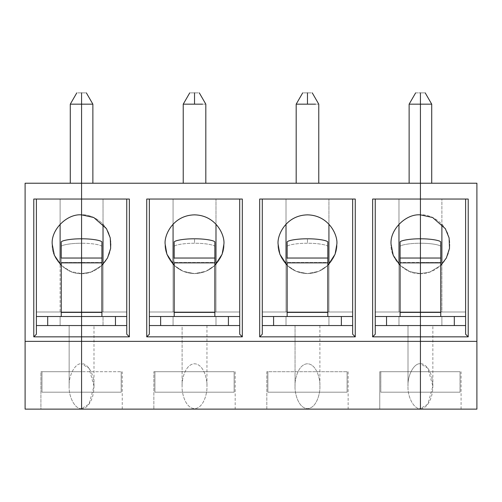 <?xml version="1.0" encoding="UTF-8"?>
<svg xmlns="http://www.w3.org/2000/svg" width="502" height="502" viewBox="0 0 502 502"><rect width="100%" height="100%" fill="white"/><g stroke="black" fill="none" stroke-linecap="round" stroke-linejoin="round"><path stroke-width="0.38" stroke-dasharray="2.51 1.88" d="M468.215 199.043L465.605 199.043L468.215 199.043M460.07 371.725L420.425 371.725L420.425 392.187L380.805 392.187L380.805 371.725L379.763 371.725L379.763 409.13L420.425 409.13L420.425 408.603C414.275 409.607 407.442 397.277 408 386.189C407.442 397.277 414.275 409.607 420.425 408.603L420.425 183.23L409.13 183.23L420.425 183.23L420.425 341.36L81.575 341.36L81.575 363.774L81.575 341.36L420.425 341.36L81.575 341.36L81.575 183.23L420.425 183.23L409.13 183.23L420.425 183.23L420.425 92.87C414.759 92.87 414.759 92.87 420.425 92.87C426.091 92.87 426.091 92.87 420.425 92.87L420.425 104.165L409.13 104.165L431.72 104.165L420.425 104.165L431.72 104.165L420.425 104.165L420.425 183.23L81.575 183.23L81.575 104.165L92.87 104.165L81.575 104.165L81.575 92.87C75.909 92.87 75.909 92.87 81.575 92.87L81.575 341.36L25.1 341.36L25.1 409.13L25.1 341.36L81.575 341.36L25.1 341.36L25.1 183.23L81.575 183.23L25.1 183.23L25.1 341.36L81.575 341.36L81.575 104.165L70.28 104.165L81.575 104.165L81.575 363.774C75.425 362.77 68.592 375.101 69.15 386.189C68.592 397.277 75.425 409.607 81.575 408.603L81.575 392.187L81.575 409.13L81.575 392.187L41.955 392.187L41.955 371.725L40.913 371.725L40.913 409.13L81.575 409.13L81.575 316.511L81.575 325.547L47.69 325.547L81.575 325.547L81.575 363.774L81.575 325.547L47.69 325.547L81.575 325.547L69.15 325.547L69.15 386.189C68.592 375.101 75.425 362.77 81.575 363.774L81.575 341.36L420.425 341.36L420.425 183.23L476.9 183.23L476.9 341.36L420.425 341.36L476.9 341.36L476.9 409.13L476.9 341.36L420.425 341.36L476.9 341.36L476.9 183.23L420.425 183.23L420.425 92.87L420.425 363.774C414.275 362.77 407.442 375.101 408 386.189L408 325.547L420.425 325.547L386.54 325.547L420.425 325.547L420.425 409.13L420.425 316.511L420.425 325.547L454.31 325.547L420.425 325.547L432.849 325.547L420.425 325.547L432.849 325.547L420.425 325.547L420.425 363.774L420.425 325.547L441.885 325.547L420.425 325.547L420.425 316.511L420.425 325.547L454.31 325.547L408 325.547L408 386.189C407.442 375.101 414.275 362.77 420.425 363.774L427.88 368.255L432.849 386.189L427.88 404.123L420.425 408.603C424.058 409.506 432.68 402.78 432.849 386.189C432.68 369.597 424.058 362.871 420.425 363.774L420.425 325.547L375.245 325.547L375.245 334.232L375.245 316.511L398.964 316.511L398.964 325.547L398.964 316.511L454.31 316.511L386.54 316.511L420.425 316.511L386.54 316.511L420.425 316.511L398.964 316.511L398.964 325.547L420.425 325.547L420.425 409.13L476.9 409.13L420.425 409.13L461.087 409.13L420.425 409.13L461.087 409.13L420.425 409.13L420.425 392.187L420.425 409.13L420.425 392.187L460.07 392.187L460.07 371.725L460.045 392.187L420.425 392.187L460.07 392.187L420.425 392.187L420.425 371.725L460.07 371.725L460.07 392.187L420.425 392.187L460.045 392.187L460.045 371.725L420.425 371.725L460.045 371.725M420.425 238.814L420.425 214.856C429.015 213.676 449.39 222.486 449.792 244.223C449.39 265.96 429.015 274.77 420.425 273.59L420.425 311.993L440.756 311.993L440.756 242.347L440.756 316.511L440.756 311.993L420.425 311.993L420.425 273.59L429.988 271.99L440.756 265.414L429.988 271.99L420.425 273.59C429.015 274.77 449.39 265.96 449.792 244.223C449.39 222.486 429.015 213.676 420.425 214.856L420.425 199.043L465.605 199.043L420.425 199.043L465.605 199.043L465.605 311.993L420.425 311.993L441.885 311.993L441.885 199.043L420.425 199.043L420.425 214.856C405.898 213.545 389.747 229.696 391.058 244.223C389.747 258.75 405.898 274.901 420.425 273.59C405.898 274.901 389.747 258.75 391.058 244.223C389.747 229.696 405.898 213.545 420.425 214.856L420.425 199.043L441.885 199.043L441.885 311.993L465.605 311.993L465.605 199.043L465.605 311.993L465.605 199.043L372.635 199.043L375.245 199.043L375.245 311.993L398.964 311.993L398.964 199.043L398.964 311.993L465.605 311.993L441.885 311.993L441.885 264.272L441.885 311.993L420.425 311.993L440.756 311.993L420.425 311.993L420.425 262.483L440.756 262.483L420.425 262.483L420.425 243.263C430.484 243.106 441.666 245.045 440.756 246.796C441.666 245.045 430.484 243.106 420.425 243.263L420.425 311.993L420.425 199.043L420.425 214.856L420.425 199.043L375.245 199.043L420.425 199.043L375.245 199.043L375.245 316.511L375.245 199.043L375.245 311.993L420.425 311.993L375.245 311.993L420.425 311.993L420.425 273.59L420.425 311.993L400.094 311.993L420.425 311.993L400.094 311.993L420.425 311.993L420.425 273.59L409.889 271.632L400.094 265.414L409.889 271.632L420.425 273.59L420.425 311.993L420.425 243.263C410.366 243.106 399.184 245.045 400.094 246.796L400.094 242.347L400.094 246.796C399.184 245.045 410.366 243.106 420.425 243.263L420.425 262.483L400.094 262.483L420.425 262.483L420.425 238.814M465.605 325.547L441.885 325.547L441.885 316.511L465.605 316.511L465.605 199.043L465.605 316.511L441.885 316.511L441.885 325.547L465.605 325.547L465.605 316.511L465.605 325.547M441.885 316.511L441.885 325.547L441.885 316.511M460.045 392.187L420.425 392.187L460.045 392.187M81.575 273.59C67.048 274.901 50.897 258.75 52.208 244.223C50.897 229.696 67.048 213.545 81.575 214.856L81.575 199.043L81.575 214.856C67.048 213.545 50.897 229.696 52.208 244.223C50.897 258.75 67.048 274.901 81.575 273.59L81.575 311.993L81.575 273.59L71.039 271.632L61.244 265.414L71.039 271.632L81.575 273.59L81.575 311.993L81.575 238.814L81.575 311.993L81.575 273.59L81.575 311.993L36.395 311.993L36.395 199.043L81.575 199.043L36.395 199.043L36.395 316.511L60.114 316.511L60.114 325.547L36.395 325.547L36.395 334.232L36.395 199.043L33.785 199.043L81.575 199.043L81.575 214.856C90.165 213.676 110.54 222.486 110.942 244.223C110.54 265.96 90.165 274.77 81.575 273.59L91.138 271.99L101.906 265.414L91.138 271.99L81.575 273.59L81.575 311.993L81.575 199.043L60.114 199.043L60.114 311.993L81.575 311.993L36.395 311.993L81.575 311.993L81.575 273.59C90.165 274.77 110.54 265.96 110.942 244.223C110.54 222.486 90.165 213.676 81.575 214.856L81.575 199.043L36.395 199.043L36.395 311.993L60.114 311.993L60.114 199.043L36.395 199.043L60.114 199.043L60.114 224.174L60.114 199.043L81.575 199.043L81.575 214.856L81.575 199.043L129.365 199.043L126.755 199.043L126.755 334.232L126.755 325.547L60.114 325.547L81.575 325.547L81.575 316.511L47.69 316.511L81.575 316.511L60.114 316.511L60.114 325.547L60.114 316.511L81.575 316.511L47.69 316.511L81.575 316.511L81.575 408.603C75.425 409.607 68.592 397.277 69.15 386.189L69.15 325.547L81.575 325.547L81.575 409.13L25.1 409.13L81.575 409.13L40.913 409.13L81.575 409.13L40.913 409.13L40.913 371.725L41.93 371.725L41.93 392.187L81.575 392.187L81.575 371.725L81.575 409.13L81.575 392.187L41.93 392.187L81.575 392.187L41.93 392.187L41.93 371.725L81.575 371.725L81.575 392.187L41.955 392.187L81.575 392.187L81.575 371.725L40.913 371.725L81.575 371.725L41.955 371.725L41.955 392.187L81.575 392.187L81.575 371.725L81.575 409.13L122.237 409.13L81.575 409.13L122.237 409.13L81.575 409.13L81.575 392.187L81.575 408.603C85.208 409.506 93.83 402.78 93.999 386.189C93.83 369.597 85.208 362.871 81.575 363.774L81.575 316.511L81.575 363.774L89.03 368.255L93.999 386.189L89.03 404.123L81.575 408.603L81.575 325.547L115.46 325.547L81.575 325.547L81.575 316.511L126.755 316.511L126.755 199.043L81.575 199.043L103.035 199.043L103.035 311.993L103.035 199.043L126.755 199.043L81.575 199.043L126.755 199.043L81.575 199.043L81.575 311.993L126.755 311.993L126.755 199.043L126.755 311.993L103.035 311.993L103.035 264.272L103.035 311.993L81.575 311.993L101.906 311.993L81.575 311.993L81.575 262.483L81.575 311.993L126.755 311.993L126.755 199.043L126.755 311.993L81.575 311.993L81.575 273.59M61.244 316.511L61.244 262.483L81.575 262.483L61.244 262.483L61.244 246.796C60.334 245.045 71.516 243.106 81.575 243.263L81.575 311.993L81.575 243.263C71.516 243.106 60.334 245.045 61.244 246.796L61.244 316.511M61.244 242.347L61.244 246.796L61.244 242.347M36.395 311.993L36.395 199.043L36.395 311.993M60.114 316.511L36.395 316.511L36.395 325.547L60.114 325.547L60.114 316.511M327.806 246.796C328.716 245.045 317.534 243.106 307.475 243.263L307.475 238.814L307.475 243.263C297.416 243.106 286.234 245.045 287.144 246.796L287.144 242.347L287.144 246.796C286.234 245.045 297.416 243.106 307.475 243.263C317.534 243.106 328.716 245.045 327.806 246.796L327.806 316.511L327.806 311.993L287.144 311.993L327.806 311.993L287.144 311.993L327.806 311.993L327.806 262.483L287.144 262.483L327.806 262.483L327.806 246.796M214.856 246.796C215.766 245.045 204.584 243.106 194.525 243.263L194.525 238.814L194.525 243.263C184.466 243.106 173.284 245.045 174.194 246.796L174.194 242.347L174.194 246.796C173.284 245.045 184.466 243.106 194.525 243.263C204.584 243.106 215.766 245.045 214.856 246.796L214.856 316.511L214.856 311.993L174.194 311.993L214.856 311.993L174.194 311.993L214.856 311.993L214.856 262.483L174.194 262.483L214.856 262.483L214.856 246.796M234.17 371.725L153.863 371.725L234.17 371.725L234.17 392.187L154.88 392.187L234.17 392.187L154.88 392.187L154.88 371.725L234.17 371.725L154.905 371.725L154.905 392.187L234.145 392.187L154.905 392.187L234.145 392.187L234.145 371.725L234.145 392.187L154.905 392.187L154.905 371.725L153.863 371.725L153.863 409.13L235.187 409.13L153.863 409.13L235.187 409.13L153.863 409.13L153.863 371.725L154.88 371.725L154.88 392.187L234.17 392.187L234.145 371.725M239.705 334.232L239.705 325.547L149.345 325.547L149.345 334.232L149.345 316.511L173.064 316.511L173.064 325.547L173.064 316.511L239.705 316.511L239.705 199.043L149.345 199.043L242.315 199.043L239.705 199.043L239.705 311.993L149.345 311.993L173.064 311.993L173.064 199.043L146.735 199.043L149.345 199.043L149.345 311.993L149.345 199.043L239.705 199.043L149.345 199.043L149.345 311.993L149.345 199.043L239.705 199.043L239.705 334.232M81.575 238.814L81.575 262.483L81.575 238.814M160.64 325.547L228.41 325.547L160.64 325.547M182.1 325.547L206.95 325.547L182.1 325.547L206.95 325.547L182.1 325.547L182.1 386.189C181.598 392.746 185.326 408.295 194.525 408.603C203.724 408.295 207.452 392.746 206.95 386.189C207.452 379.631 203.724 364.082 194.525 363.774C185.326 364.082 181.598 379.631 182.1 386.189C181.598 379.631 185.326 364.082 194.525 363.774C203.724 364.082 207.452 379.631 206.95 386.189C207.452 392.746 203.724 408.295 194.525 408.603C185.326 408.295 181.598 392.746 182.1 386.189L182.1 325.547M121.22 371.725L121.22 392.187L81.575 392.187L121.22 392.187L121.22 371.725L121.195 392.187L81.575 392.187L121.195 392.187L81.575 392.187L81.575 371.725L121.22 371.725L81.575 371.725L121.22 371.725L81.575 371.725L81.575 392.187L121.22 392.187L81.575 392.187L121.195 392.187L121.195 371.725M420.425 409.13L81.575 409.13L420.425 409.13L379.763 409.13L420.425 409.13L379.763 409.13L379.763 371.725L420.425 371.725L379.763 371.725L420.425 371.725L420.425 392.187L380.78 392.187L420.425 392.187L380.78 392.187L380.78 371.725L380.78 392.187L420.425 392.187L420.425 371.725L380.805 371.725L380.805 392.187L420.425 392.187L420.425 409.13L420.425 371.725L420.425 409.13M295.05 386.189C294.548 392.746 298.276 408.295 307.475 408.603C316.674 408.295 320.401 392.746 319.899 386.189C320.401 379.631 316.674 364.082 307.475 363.774C298.276 364.082 294.548 379.631 295.05 386.189C294.548 379.631 298.276 364.082 307.475 363.774C316.674 364.082 320.401 379.631 319.899 386.189C320.401 392.746 316.674 408.295 307.475 408.603C298.276 408.295 294.548 392.746 295.05 386.189L295.05 325.547L319.899 325.547L295.05 325.547L319.899 325.547L295.05 325.547L295.05 386.189M266.813 409.13L348.137 409.13L266.813 409.13L348.137 409.13L266.813 409.13L266.813 371.725L347.12 371.725L266.813 371.725L266.813 409.13M160.64 316.511L228.41 316.511L160.64 316.511M101.906 242.347L101.906 246.796C102.816 245.045 91.634 243.106 81.575 243.263C91.634 243.106 102.816 245.045 101.906 246.796L101.906 262.483L81.575 262.483L101.906 262.483L101.906 316.511L101.906 242.347M173.064 224.174L173.064 199.043L173.064 224.174M81.575 92.87C87.241 92.87 87.241 92.87 81.575 92.87M81.575 325.547L126.755 325.547L126.755 316.511L103.035 316.511L103.035 325.547L103.035 316.511L103.035 325.547L103.035 316.511L81.575 316.511L81.575 325.547M173.064 316.511L173.064 325.547L215.985 325.547L215.985 316.511L149.345 316.511L149.345 199.043L149.345 325.547L173.064 325.547L173.064 316.511M173.064 311.993L215.985 311.993L215.985 199.043L173.064 199.043L173.064 311.993L149.345 311.993L239.705 311.993L173.064 311.993M183.23 183.23L205.82 183.23L183.23 183.23M296.18 183.23L318.77 183.23L296.18 183.23M81.575 104.165L92.87 104.165L81.575 104.165M165.158 244.223C163.978 252.813 172.788 273.188 194.525 273.59C216.262 273.188 225.072 252.813 223.892 244.223C225.072 235.633 216.262 215.258 194.525 214.856C172.788 215.258 163.978 235.633 165.158 244.223C163.978 235.633 172.788 215.258 194.525 214.856C216.262 215.258 225.072 235.633 223.892 244.223C225.072 252.813 216.262 273.188 194.525 273.59C172.788 273.188 163.978 252.813 165.158 244.223M174.194 316.511L174.194 246.796L174.194 316.511M214.856 265.414L205.876 271.306L194.525 273.59L183.174 271.306L174.194 265.414L183.174 271.306L194.525 273.59L205.876 271.306L214.856 265.414M183.23 104.165L205.82 104.165L183.23 104.165M194.525 92.87C188.859 92.87 188.859 92.87 194.525 92.87C200.191 92.87 200.191 92.87 194.525 92.87M352.655 334.232L352.655 325.547L262.295 325.547L262.295 334.232L262.295 316.511L286.014 316.511L286.014 325.547L286.014 316.511L352.655 316.511L352.655 199.043L262.295 199.043L355.265 199.043L352.655 199.043L352.655 311.993L262.295 311.993L286.014 311.993L286.014 199.043L259.685 199.043L262.295 199.043L262.295 311.993L262.295 199.043L352.655 199.043L262.295 199.043L262.295 311.993L262.295 199.043L352.655 199.043L352.655 334.232M273.59 325.547L341.36 325.547L273.59 325.547M267.855 392.187L347.095 392.187L267.855 392.187L347.095 392.187L347.095 371.725L267.855 371.725L267.855 392.187L267.855 371.725L266.813 371.725L347.12 371.725L347.12 392.187L267.83 392.187L347.12 392.187L267.83 392.187L267.83 371.725L267.83 392.187L347.12 392.187L347.12 371.725L347.095 392.187L267.855 392.187M273.59 316.511L341.36 316.511L273.59 316.511M286.014 224.174L286.014 199.043L286.014 224.174M286.014 316.511L286.014 325.547L328.935 325.547L328.935 316.511L262.295 316.511L262.295 199.043L262.295 325.547L286.014 325.547L286.014 316.511M239.705 199.043L215.985 199.043L215.985 311.993L239.705 311.993L239.705 199.043M215.985 264.272L215.985 311.993L215.985 264.272M286.014 311.993L328.935 311.993L328.935 199.043L286.014 199.043L286.014 311.993L262.295 311.993L352.655 311.993L286.014 311.993M278.108 244.223C276.928 252.813 285.738 273.188 307.475 273.59C329.212 273.188 338.022 252.813 336.842 244.223C338.022 235.633 329.212 215.258 307.475 214.856C285.738 215.258 276.928 235.633 278.108 244.223C276.928 235.633 285.738 215.258 307.475 214.856C329.212 215.258 338.022 235.633 336.842 244.223C338.022 252.813 329.212 273.188 307.475 273.59C285.738 273.188 276.928 252.813 278.108 244.223M287.144 316.511L287.144 246.796L287.144 316.511M327.806 265.414L318.826 271.306L307.475 273.59L296.124 271.306L287.144 265.414L296.124 271.306L307.475 273.59L318.826 271.306L327.806 265.414M296.18 104.165L318.77 104.165L296.18 104.165M307.475 92.87C301.809 92.87 301.809 92.87 307.475 92.87C313.141 92.87 313.141 92.87 307.475 92.87M239.705 316.511L215.985 316.511L215.985 325.547L239.705 325.547L239.705 316.511M215.985 316.511L215.985 325.547L215.985 316.511M352.655 199.043L328.935 199.043L328.935 311.993L352.655 311.993L352.655 199.043M328.935 264.272L328.935 311.993L328.935 264.272M398.964 316.511L375.245 316.511L375.245 325.547L398.964 325.547L398.964 316.511M400.094 316.511L400.094 246.796L400.094 316.511M352.655 316.511L328.935 316.511L328.935 325.547L352.655 325.547L352.655 316.511M328.935 316.511L328.935 325.547L328.935 316.511M432.849 386.189L432.849 325.547M461.087 409.13L461.087 371.725M122.237 409.13L122.237 371.725M93.999 386.189L93.999 325.547M206.95 325.547L206.95 386.189M235.187 371.725L235.187 409.13M319.899 325.547L319.899 386.189M348.137 371.725L348.137 409.13"/><path stroke-width="0.75" d="M468.215 336.842L468.215 199.043L468.215 336.842L420.425 336.842L420.425 238.814C430.484 238.657 441.666 240.596 440.756 242.347L440.756 258.034L420.425 258.034L420.425 316.511L440.756 316.511L420.425 316.511L420.425 325.547L465.605 325.547L420.425 325.547L420.425 341.36L420.425 336.842L468.215 336.842L465.605 334.232L468.215 336.842M465.605 199.043L465.605 334.232L465.605 199.043M420.425 409.13L420.425 341.36L476.9 341.36L476.9 183.23L420.425 183.23L420.425 92.87C426.091 92.87 426.091 92.87 420.425 92.87L420.425 199.043L420.425 183.23L476.9 183.23L476.9 409.13L420.425 409.13L476.9 409.13L476.9 341.36L420.425 341.36L420.425 409.13L420.425 341.36L81.575 341.36L81.575 409.13L25.1 409.13L25.1 341.36L81.575 341.36L81.575 336.842L81.575 341.36L25.1 341.36L25.1 183.23L25.1 409.13L81.575 409.13L81.575 316.511L81.575 336.842L33.785 336.842L81.575 336.842L81.575 325.547L36.395 325.547L81.575 325.547L81.575 316.511L36.395 316.511L61.244 316.511L61.244 262.879L81.575 262.879L81.575 316.511L81.575 312.388L61.244 312.388L61.244 316.511L81.575 316.511L81.575 258.034L81.575 262.879L61.244 262.879L61.244 312.388L81.575 312.388L81.575 258.034L61.244 258.034L61.244 242.347L61.244 258.034L81.575 258.034L81.575 238.814C71.516 238.657 60.334 240.596 61.244 242.347C60.334 240.596 71.516 238.657 81.575 238.814L81.575 258.034L101.906 258.034L101.906 242.347C102.816 240.596 91.634 238.657 81.575 238.814C91.634 238.657 102.816 240.596 101.906 242.347L101.906 258.034L81.575 258.034L81.575 316.511L101.906 316.511L101.906 312.388L81.575 312.388L101.906 312.388L101.906 262.879L81.575 262.879L101.906 262.879L101.906 258.034L101.906 316.511L126.755 316.511L81.575 316.511L81.575 336.842L129.365 336.842L129.365 199.043L81.575 199.043L81.575 238.814L81.575 183.23L81.575 199.043L33.785 199.043L81.575 199.043L81.575 183.23L25.1 183.23L81.575 183.23L81.575 104.165L81.575 183.23L81.575 104.165L70.28 104.165L70.28 183.23L70.28 104.165L81.575 104.165L81.575 92.87C75.909 92.87 75.909 92.87 81.575 92.87C75.909 92.87 75.909 92.87 81.575 92.87C87.241 92.87 87.241 92.87 81.575 92.87C87.241 92.87 87.241 92.87 81.575 92.87L81.575 104.165L92.87 104.165L81.575 104.165L81.575 199.043L129.365 199.043L129.365 336.842L126.755 334.232L129.365 336.842L81.575 336.842L81.575 409.13L81.575 341.36L420.425 341.36L420.425 336.842L372.635 336.842L372.635 199.043L468.215 199.043L420.425 199.043L420.425 214.856L420.425 183.23L81.575 183.23L420.425 183.23L420.425 104.165L431.72 104.165L409.13 104.165L409.13 183.23L409.13 104.165L420.425 104.165L420.425 92.87C426.091 92.87 426.091 92.87 420.425 92.87C414.759 92.87 414.759 92.87 420.425 92.87C414.759 92.87 414.759 92.87 420.425 92.87L420.425 199.043L372.635 199.043L372.635 336.842L420.425 336.842L420.425 316.511L375.245 316.511L400.094 316.511L400.094 262.879L440.756 262.879L420.425 262.879L420.425 258.034L440.756 258.034L440.756 262.879L440.756 242.347C441.666 240.596 430.484 238.657 420.425 238.814L420.425 258.034L420.425 238.814C410.366 238.657 399.184 240.596 400.094 242.347C399.184 240.596 410.366 238.657 420.425 238.814L420.425 258.034L400.094 258.034L420.425 258.034L420.425 262.879L400.094 262.879L400.094 258.034L400.094 312.388L440.756 312.388L420.425 312.388L420.425 262.879L420.425 312.388L400.094 312.388L400.094 316.511L420.425 316.511L420.425 312.388L420.425 325.547L375.245 325.547L420.425 325.547L420.425 409.13L81.575 409.13L420.425 409.13M465.605 316.511L440.756 316.511L440.756 262.879L440.756 316.511L465.605 316.511M420.425 214.856L432.598 217.498L445.33 228.661L449.108 237.923L449.51 248.302L446.385 257.953L440.756 265.414L446.385 257.953L449.51 248.302L449.108 237.923L445.33 228.661L432.598 217.498L420.425 214.856L420.425 238.814L420.425 214.856C405.898 213.545 389.747 229.696 391.058 244.223L393.229 255.305L400.094 265.414L393.229 255.305L391.058 244.223C389.747 229.696 405.898 213.545 420.425 214.856M441.885 224.174L441.885 264.272L441.885 224.174M52.208 244.223L54.379 255.305L61.244 265.414L54.379 255.305L52.208 244.223C50.897 229.696 67.048 213.545 81.575 214.856C67.048 213.545 50.897 229.696 52.208 244.223M47.69 316.511L47.69 325.547L47.69 316.511M36.395 334.232L33.785 336.842L33.785 199.043L33.785 336.842L36.395 334.232L36.395 199.043L36.395 334.232M60.114 264.272L60.114 224.174L60.114 264.272M386.54 316.511L386.54 325.547L386.54 316.511M307.475 238.814C317.534 238.657 328.716 240.596 327.806 242.347C328.716 240.596 317.534 238.657 307.475 238.814C297.416 238.657 286.234 240.596 287.144 242.347C286.234 240.596 297.416 238.657 307.475 238.814M194.525 238.814C204.584 238.657 215.766 240.596 214.856 242.347C215.766 240.596 204.584 238.657 194.525 238.814C184.466 238.657 173.284 240.596 174.194 242.347C173.284 240.596 184.466 238.657 194.525 238.814M126.755 199.043L126.755 334.232L126.755 199.043M146.735 336.842L242.315 336.842L239.705 334.232L242.315 336.842L146.735 336.842L149.345 334.232L146.735 336.842L146.735 199.043L146.735 336.842M239.705 325.547L149.345 325.547L239.705 325.547M81.575 214.856L81.575 199.043L81.575 214.856L93.748 217.498L106.48 228.661L110.258 237.923L110.66 248.302L107.535 257.953L101.906 265.414L107.535 257.953L110.66 248.302L110.258 237.923L106.48 228.661L93.748 217.498L81.575 214.856M126.755 325.547L81.575 325.547L126.755 325.547M149.345 334.232L149.345 199.043L149.345 334.232M214.856 316.511L149.345 316.511L174.194 316.511L174.194 262.879L214.856 262.879L214.856 242.347L214.856 258.034L174.194 258.034L214.856 258.034L214.856 262.879L174.194 262.879L174.194 312.388L214.856 312.388L214.856 262.879L214.856 312.388L174.194 312.388L174.194 316.511L239.705 316.511L214.856 316.511L214.856 312.388L214.856 316.511M173.064 264.272L173.064 224.174L173.064 264.272M146.735 199.043L242.315 199.043L242.315 336.842L242.315 199.043L146.735 199.043M259.685 199.043L355.265 199.043L355.265 336.842L259.685 336.842L259.685 199.043L259.685 336.842L355.265 336.842L352.655 334.232L355.265 336.842L355.265 199.043L259.685 199.043M103.035 224.174L103.035 264.272L103.035 224.174M81.575 104.165L92.87 104.165L81.575 104.165M165.158 244.223C163.978 235.633 172.788 215.258 194.525 214.856C216.262 215.258 225.072 235.633 223.892 244.223L222.135 254.238L214.856 265.414L222.135 254.238L223.892 244.223C225.072 235.633 216.262 215.258 194.525 214.856C172.788 215.258 163.978 235.633 165.158 244.223L166.915 254.238L174.194 265.414L166.915 254.238L165.158 244.223M174.194 242.347L174.194 258.034L174.194 242.347M160.64 316.511L160.64 325.547L160.64 316.511M183.23 183.23L183.23 104.165L183.23 183.23M202.513 104.165L183.23 104.165L202.513 104.165M194.525 92.87C188.859 92.87 188.859 92.87 194.525 92.87C200.191 92.87 200.191 92.87 194.525 92.87L194.525 104.165L194.525 92.87C200.191 92.87 200.191 92.87 194.525 92.87C188.859 92.87 188.859 92.87 194.525 92.87M239.705 199.043L239.705 334.232L239.705 199.043M352.655 325.547L262.295 325.547L352.655 325.547M262.295 334.232L259.685 336.842L262.295 334.232L262.295 199.043L262.295 334.232M327.806 316.511L262.295 316.511L287.144 316.511L287.144 262.879L327.806 262.879L327.806 242.347L327.806 258.034L287.144 258.034L327.806 258.034L327.806 262.879L287.144 262.879L287.144 312.388L327.806 312.388L327.806 262.879L327.806 312.388L287.144 312.388L287.144 316.511L352.655 316.511L327.806 316.511L327.806 312.388L327.806 316.511M286.014 264.272L286.014 224.174L286.014 264.272M215.985 224.174L215.985 264.272L215.985 224.174M278.108 244.223C276.928 235.633 285.738 215.258 307.475 214.856C329.212 215.258 338.022 235.633 336.842 244.223L335.085 254.238L327.806 265.414L335.085 254.238L336.842 244.223C338.022 235.633 329.212 215.258 307.475 214.856C285.738 215.258 276.928 235.633 278.108 244.223L279.865 254.238L287.144 265.414L279.865 254.238L278.108 244.223M287.144 242.347L287.144 258.034L287.144 242.347M273.59 316.511L273.59 325.547L273.59 316.511M296.18 183.23L296.18 104.165L296.18 183.23M315.463 104.165L296.18 104.165L315.463 104.165M307.475 92.87C301.809 92.87 301.809 92.87 307.475 92.87C313.141 92.87 313.141 92.87 307.475 92.87L307.475 104.165L307.475 92.87C313.141 92.87 313.141 92.87 307.475 92.87C301.809 92.87 301.809 92.87 307.475 92.87M352.655 199.043L352.655 334.232L352.655 199.043M375.245 334.232L372.635 336.842L375.245 334.232L375.245 199.043L375.245 334.232M398.964 264.272L398.964 224.174L398.964 264.272M328.935 224.174L328.935 264.272L328.935 224.174M400.094 242.347L400.094 258.034L400.094 242.347M454.31 316.511L454.31 325.547M431.72 183.23L431.72 104.165L425.2 92.87M76.8 92.87L70.28 104.165M86.35 92.87L92.87 104.165L92.87 183.23M115.46 316.511L115.46 325.547M228.41 316.511L228.41 325.547M205.82 183.23L205.82 104.165L199.3 92.87M189.75 92.87L183.23 104.165M341.36 316.511L341.36 325.547M318.77 183.23L318.77 104.165L312.25 92.87M302.7 92.87L296.18 104.165M415.65 92.87L409.13 104.165"/></g></svg>
